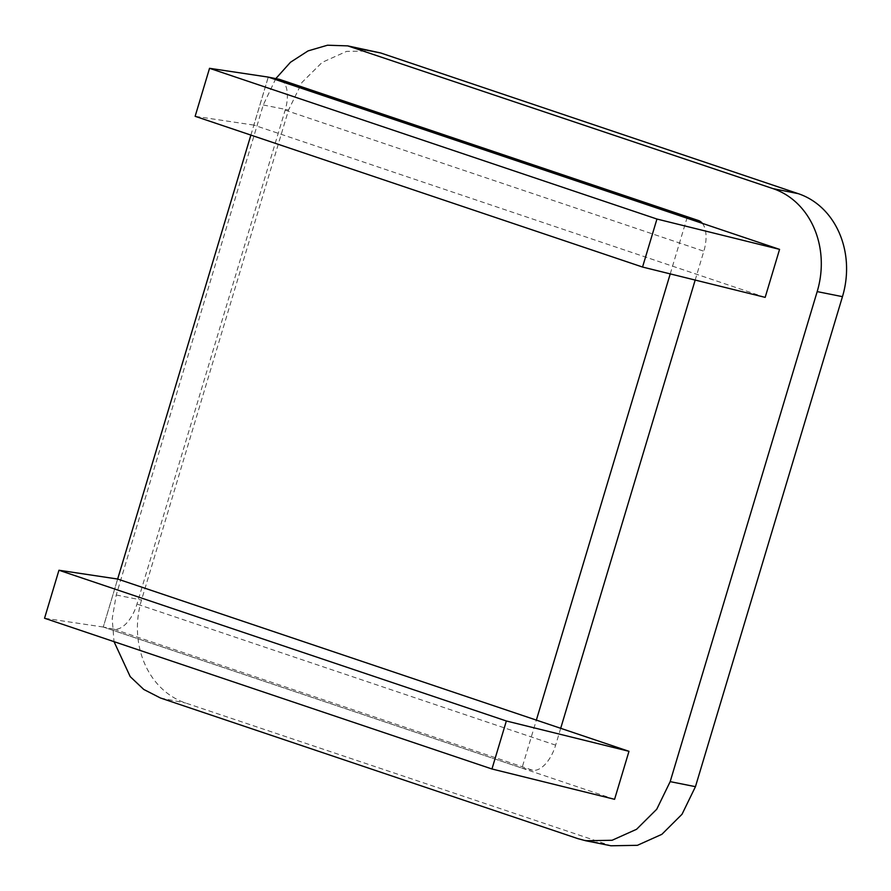<?xml version="1.0" encoding="UTF-8"?>
<svg xmlns="http://www.w3.org/2000/svg" width="891" height="891" viewBox="0 0 891 891"><rect width="100%" height="100%" fill="white"/><g stroke="black" fill="none" stroke-linecap="round" stroke-linejoin="round"><path stroke-width="0.67" stroke-dasharray="4.46 3.34" d="M765.169 297.371L253.846 125.096L268.247 77.094M253.846 125.096L195.14 116.309M614.578 799.316L103.256 627.041L117.657 579.039L103.289 627.041L521.959 768.109L536.36 720.106M103.256 627.041L44.55 618.243M560.695 728.303L555.639 745.154A29.28 14.947 -71.4 0 1 545.381 764.088A29.28 14.947 -71.4 0 1 532.495 770.203L113.825 629.146A29.28 14.947 108.6 0 0 126.722 623.032A29.28 14.947 108.6 0 0 136.98 604.087L285.165 110.15A29.28 14.947 108.6 0 0 286.791 89.49A29.28 14.947 108.6 0 0 279.763 79.455M702.364 223.363A29.28 14.947 -71.4 0 1 705.449 230.546A29.28 14.947 -71.4 0 1 703.834 251.206L695.18 280.064M555.639 745.154L136.98 604.087M113.825 629.146L103.289 627.041M250.883 135.087L268.28 77.105M285.165 110.15L703.834 251.206M670.232 273.893L686.95 218.172M521.959 768.109L532.495 770.203M373.006 50.921L346.61 51.377L322.13 62.381L301.971 82.418L288.539 110.016L141.524 600.044C128.271 644.226 148.04 690.347 185.696 703.032L610.981 845.782M275.82 78.608L263.257 104.971L116.242 594.999L112.21 618.755L114.026 641.654M160.413 697.987L185.696 703.032M116.242 594.999L141.524 600.044M577.992 838.676L603.274 843.721M263.257 104.971L288.539 110.016"/><path stroke-width="1.34" d="M268.247 77.094L779.569 249.369L656.945 219.041L209.541 68.306L268.247 77.094M209.541 68.306L195.14 116.309L642.545 267.044L765.169 297.371L779.569 249.369M642.545 267.044L656.945 219.041M117.657 579.039L628.979 751.313L506.355 720.986L58.951 570.24L117.657 579.039L250.883 135.087M58.951 570.24L44.55 618.243L491.955 768.989L614.578 799.316L628.979 751.313M491.955 768.989L506.355 720.986M698.433 220.523L279.763 79.455A29.28 14.947 108.6 0 0 278.816 79.21L697.486 220.266A29.28 14.947 -71.4 0 1 698.433 220.523A29.28 14.947 -71.4 0 1 702.364 223.363M697.486 220.266L686.95 218.161L268.28 77.105L278.816 79.21M536.36 720.106L670.232 273.893M695.18 280.064L560.695 728.303M114.026 641.654L130.209 676.637L143.752 689.445L160.413 697.987L577.992 838.676L585.699 840.736L612.106 840.269L636.586 829.276L656.745 809.228L670.177 781.63L817.181 291.602C830.445 247.42 810.665 201.31 773.009 188.625L347.724 45.875L327.509 45.218L308.074 50.898L290.488 62.247L275.82 78.608M585.699 840.736L610.981 845.782L637.377 845.325L661.868 834.321L682.016 814.274L695.448 786.675L842.463 296.658C855.716 252.465 835.947 206.367 798.291 193.67L380.724 52.981L347.724 45.875M670.177 781.63L695.448 786.675M817.181 291.602L842.463 296.658M773.009 188.625L798.291 193.67M355.442 47.936L380.724 52.981"/></g></svg>
